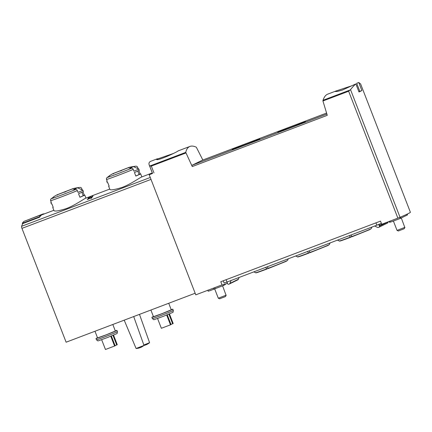 <?xml version="1.0" encoding="UTF-8"?>
<svg xmlns="http://www.w3.org/2000/svg" width="432" height="432" viewBox="0 0 432 432"><rect width="100%" height="100%" fill="white"/><g stroke="black" fill="none" stroke-linecap="round" stroke-linejoin="round"><path stroke-width="0.65" d="M152.393 173.183L149.202 174.744L195.782 294.84L222.021 284.882L220.795 281.723L380.516 221.119L381.742 224.278L400.048 217.291A63.58 1.598 -21.2 0 0 410.4 212.296L360.612 83.932L358.765 82.501L356.697 83.284L359.824 91.341A11.659 0.292 -21.2 0 0 358.857 91.643M322.996 100.289C324.135 96.973 325.706 94.927 327.71 94.144L336.123 90.952L335.216 91.508L337.273 91.46L342.29 90.094L355.86 83.921C354.359 85.12 352.582 87.021 350.53 89.629L348.646 91.228L322.936 100.98L322.996 100.289L350.206 89.964M351.821 85.779L336.123 90.958M173.119 153.581L156.481 159.332C156.53 161.557 177.201 152.08 178.081 150.925L189.918 146.432C187.882 147.22 186.489 149.202 185.749 152.366L192.267 166.563A1.269 0.356 69.2 0 1 192.132 165.218L191.808 165.375M185.782 153.02L151.33 166.093L149.785 166.012L149.267 165.121C148.543 163.226 149.126 161.919 151.022 161.19L157.388 158.771M202.835 160.013L196.312 147.193C193.79 146.032 191.662 145.778 189.918 146.432M88.058 199.147L91.233 197.942A63.58 17.879 69.2 0 0 91.012 198.358L91.584 198.142A63.58 17.879 -110.8 0 1 92.156 197.143L91.584 197.359A63.58 17.879 69.2 0 0 91.346 197.743L87.356 199.255A63.58 17.879 69.2 0 0 87.242 199.454L88.128 199.325M109.89 189.405C110.765 190.355 114.901 189.67 122.299 187.353C131.015 184.032 140.081 177.493 141.561 177.017L152.302 172.94M53.989 210.616C54.859 211.567 58.995 210.881 66.393 208.564C75.114 205.243 84.181 198.704 85.66 198.229L109.75 189.081M41.213 214.834A64.001 17.998 69.2 0 0 39.42 216.81L22.307 223.301A64.001 17.998 69.2 0 1 24.095 221.324L41.213 214.834L41.364 215.228A63.58 17.879 69.2 0 0 39.577 217.21L22.842 223.56A63.58 17.879 69.2 0 0 21.6 226.298A2.117 0.594 69.2 0 0 21.956 228.366L66.112 342.203L195.161 293.236M90.715 197.003C89.3 197.213 86.578 198.968 89.186 198.04A63.58 17.879 -110.8 0 1 89.311 197.867C88.43 198.002 88.733 197.802 90.207 197.262L92.367 196.83A63.58 17.879 -110.8 0 1 92.999 196.063L92.426 196.279A63.58 17.879 69.2 0 0 91.935 196.862L90.79 197.197M88.085 198.245L89.186 198.04M88.738 198.185L89.311 197.867M358.765 82.501L361.886 90.558L359.824 91.341M355.86 83.921L358.987 91.978A63.58 1.598 -21.2 0 0 361.886 90.558M278.321 131.944A14.834 0.373 158.8 0 1 293.636 125.723A14.834 0.373 158.8 0 1 305.462 121.538A14.834 0.373 158.8 0 1 291.762 127.24A14.834 0.373 158.8 0 1 277.808 132.262A14.834 0.373 158.8 0 1 278.321 131.944M232.686 149.256A14.834 0.373 158.8 0 1 248 143.035A14.834 0.373 158.8 0 1 259.826 138.856A14.834 0.373 158.8 0 1 246.132 144.553A14.834 0.373 158.8 0 1 232.173 149.58A14.834 0.373 158.8 0 1 232.686 149.256M202.824 159.98L192.132 165.218L326.803 114.118M192.267 166.563L327.272 115.333L322.936 100.98M149.202 174.744L152.545 173.437A63.58 1.598 -21.2 0 1 152.474 173.394L149.267 165.121M77.35 187.758A63.58 61.76 -105.3 0 1 79.942 187.396A1.696 1.647 -105.3 0 1 81.686 188.476L82.242 189.913M50.652 200.729A1.696 1.647 -105.3 0 1 51.208 198.742A63.58 61.76 -105.3 0 1 53.671 197.019A12.89 0.324 158.8 0 1 53.303 197.073A12.89 0.324 158.8 0 1 53.379 197.014A63.58 63.58 0 0 1 57.029 194.827L73.073 188.606A63.58 63.58 0 0 1 77.242 187.758A12.89 0.324 158.8 0 1 77.339 187.753L82.863 190.188A17.167 0.432 158.8 0 1 82.874 190.193A17.167 0.432 158.8 0 1 78.03 192.407L77.333 190.604A17.167 0.432 158.8 0 1 50.652 200.729L51.354 202.532A17.167 0.432 158.8 0 1 50.863 202.613A17.167 0.432 158.8 0 1 50.868 202.597L51.37 203.915A17.167 0.432 -21.2 0 0 51.862 203.834L53.239 207.387A17.167 0.432 158.8 0 1 52.747 207.468A17.167 0.432 158.8 0 1 53.163 207.198M82.874 190.193L83.376 191.5A17.167 0.432 -21.2 0 1 78.538 193.714L79.915 197.267A17.167 0.432 158.8 0 0 84.758 195.053L85.946 198.115M82.96 191.77L84.267 195.134A17.167 0.432 158.8 0 1 84.758 195.053M77.339 187.753A12.89 0.324 158.8 0 1 73.705 189.421A63.58 43.88 67.4 0 1 75.913 189.373A1.696 1.172 67.4 0 1 77.333 190.604M133.234 169.393L133.936 171.196A17.167 0.432 158.8 0 0 138.775 168.982A17.167 0.432 158.8 0 0 138.769 168.977L133.24 166.541A12.89 0.324 158.8 0 1 129.611 168.21A63.58 43.88 67.4 0 1 131.814 168.161A1.696 1.172 67.4 0 1 133.234 169.393A17.167 0.432 158.8 0 1 106.558 179.518A1.696 1.647 -105.3 0 1 107.114 177.53A63.58 61.76 -105.3 0 1 109.577 175.808A12.89 0.324 158.8 0 1 109.21 175.862A12.89 0.324 158.8 0 1 109.28 175.802A63.58 63.58 0 0 1 112.93 173.615L128.974 167.395A63.58 63.58 0 0 1 133.142 166.547A12.89 0.324 158.8 0 1 133.24 166.541A63.58 61.76 -105.3 0 1 135.842 166.185A1.696 1.647 -105.3 0 1 137.587 167.26L138.148 168.701M106.558 179.518L107.255 181.321A17.167 0.432 158.8 0 1 106.769 181.402A17.167 0.432 158.8 0 1 106.769 181.386L107.044 180.765M106.769 181.402L107.271 182.704A17.167 0.432 -21.2 0 0 107.762 182.623L109.139 186.176A17.167 0.432 158.8 0 1 108.653 186.257A17.167 0.432 158.8 0 1 109.069 185.987M138.775 168.982L139.282 170.289A17.167 0.432 -21.2 0 1 134.438 172.503L135.821 176.056A17.167 0.432 158.8 0 0 140.659 173.842L141.847 176.904M138.866 170.559L140.173 173.923A17.167 0.432 158.8 0 1 140.659 173.842M117.423 331.673L117.137 333.509L107.627 337.473L97.929 340.961L96.482 339.795A11.232 0.281 158.8 0 1 96.476 339.795A11.232 0.281 158.8 0 0 107.05 335.993A11.232 0.281 158.8 0 0 117.423 331.673A11.232 0.281 158.8 0 1 117.423 331.673L116.932 330.404A11.232 0.281 158.8 0 1 106.564 334.73A11.232 0.281 158.8 0 1 95.985 338.531A11.232 0.281 158.8 0 1 96.379 338.294A11.232 0.281 158.8 0 1 97.513 337.775M173.324 310.462L173.043 312.298L163.528 316.262L153.835 319.75L152.383 318.584A11.232 0.281 158.8 0 0 162.956 314.782A11.232 0.281 158.8 0 0 173.324 310.462A11.232 0.281 158.8 0 0 173.324 310.457L172.832 309.193A11.232 0.281 158.8 0 1 162.464 313.519A11.232 0.281 158.8 0 1 151.891 317.32A11.232 0.281 158.8 0 1 152.285 317.077A11.232 0.281 158.8 0 1 153.419 316.564M168.718 303.269L171.256 309.809L162.448 313.481L153.473 316.705L150.887 310.036M171.202 309.668A11.232 0.281 158.8 0 1 172.832 309.193M112.817 324.481L115.349 331.02L106.547 334.692L97.567 337.916L94.981 331.247M115.295 330.88A11.232 0.281 158.8 0 1 116.932 330.404M139.482 314.361L149.585 342.689L143.851 345.011M136.107 348.494A13.403 13.403 0 0 0 143.986 345.438L136.091 348.489L124.2 320.161M168.896 314.134L172.638 323.773L173.173 323.509L169.447 313.907M172.638 323.773L170.964 324.405M166.682 315.025L170.483 324.826L171.023 324.562L167.238 314.804M170.483 324.826L161.357 328.288L157.567 318.514M112.995 335.345L116.732 344.984L117.272 344.72L113.546 335.119M116.732 344.984L115.058 345.616M110.781 336.236L114.583 346.037L115.123 345.773L111.337 336.015M114.583 346.037L105.457 349.499L101.666 339.725M140.173 173.923L139.045 174.366M135.794 175.997A15.471 0.389 -21.2 0 0 139.082 174.458L137.77 171.077M84.267 195.134L83.144 195.583M79.893 197.208A15.471 0.389 -21.2 0 0 83.176 195.669L81.864 192.289M44.501 213.84A64.001 17.998 69.2 0 0 42.822 214.045L42.968 214.423M42.822 214.045L25.769 220.693M39.42 216.81L39.577 217.21M22.307 223.301L22.577 224.008M202.522 160.132A1.269 0.356 69.2 0 0 202.511 160.137A1.269 0.356 69.2 0 0 202.505 160.137L326.5 113.087L202.511 160.137M91.233 197.942L91.346 198.234M91.584 197.359L91.757 197.807M91.346 197.743L91.514 198.169M92.426 196.279L92.551 196.587M222.583 285.822L226.044 295.229L218.295 298.21L214.693 288.932M226.195 295.142L225.488 296.557L219.64 298.804L218.295 298.21M401.306 217.976L404.784 227.41L397.03 230.391L393.433 221.125M404.93 227.324L404.228 228.733L398.374 230.98L397.03 230.391M222.896 284.456L223.079 284.926L227.475 283.257M375.937 222.858L376.844 225.191L227.011 282.047L227.659 283.738A0.848 0.815 -116.1 0 0 228.728 284.24L229.208 284.056A1.269 1.22 -116.1 0 0 229.883 283.403L231.109 280.492M379.015 224.348L379.361 225.239L390.074 221.114M376.844 225.191L381.391 223.371M223.252 280.789L224.132 283.052L227.011 282.047L226.103 279.709M374.641 226.028L377.519 227.383A1.269 1.22 -116.1 0 0 378.459 227.426L378.945 227.243A0.848 0.815 -116.1 0 0 379.399 226.163L378.74 224.462M387.434 223.085A0.848 0.815 -116.1 0 0 387.887 222.005L379.399 226.163M237.697 279.898A1.269 1.22 -116.1 0 0 238.372 279.245L239.128 277.447M389.032 221.567L389.297 222.253L390.274 221.978M389.977 221.211L390.35 222.172L400.275 218.446L407.506 214.904L407.198 214.11M207.824 290.272L208.197 291.227L209.779 290.747L221.913 286.097L224.937 284.747L224.759 284.288M224.905 284.65L226.33 283.694M185.749 152.366L149.785 166.012M150.26 177.482L21.6 226.298M350.53 89.629L400.048 217.291M151.33 166.093L153.981 172.93M348.646 91.228L397.877 218.155M75.913 189.373A15.892 0.4 158.8 0 1 51.208 198.742M131.814 168.161A15.892 0.4 158.8 0 1 107.114 177.53M151.006 179.399L21.956 228.366M120.344 171.013L121.743 170.467M64.444 192.224L65.842 191.678M149.607 165.866L152.545 173.437M310.333 252.563L327.883 245.516L329.405 244.507A16.281 0.41 158.8 0 1 310.095 252.407L308.578 252.985L310.333 252.563L308.983 250.943M307.46 251.521L308.578 252.985A16.281 0.41 -21.2 0 1 297.535 256.856C297.34 257.261 298.669 256.964 308.81 253.141M352.166 236.693L369.716 229.64L371.239 228.636A16.281 0.41 158.8 0 1 351.929 236.531L350.406 237.109L352.166 236.693L350.816 235.067M349.294 235.645L350.406 237.109A16.281 0.41 -21.2 0 1 339.363 240.986C339.174 241.385 340.502 241.088 350.644 237.271M268.499 268.439L286.054 261.387L287.572 260.377A16.281 0.41 158.8 0 1 268.267 268.277L266.744 268.855L268.499 268.439L267.149 266.814M265.631 267.392L266.744 268.855A16.281 0.41 -21.2 0 1 255.701 272.727C255.506 273.132 256.835 272.835 266.981 269.012M229.883 283.403L238.372 279.245M399.859 217.372L400.275 218.446M400.432 217.129L400.847 218.203M406.895 214.25L407.214 215.082M213.376 288.16L213.808 289.267M214.709 287.658L215.136 288.76M53.843 210.298L41.299 215.055M52.747 207.468L53.973 210.622M108.653 186.257L109.874 189.41M151.891 317.32L152.383 318.584M95.985 338.531L96.476 339.795M143.975 345.449A13.403 13.403 0 0 0 149.575 342.7M143.996 345.427L133.699 316.553M128.828 167.945L128.941 167.481L113.011 173.659L113.416 173.923M72.922 189.157L73.04 188.692L57.11 194.87L57.51 195.134M109.21 175.862L109.085 176.137M53.303 197.073L53.185 197.348M51.138 201.976L50.868 202.597M329.405 244.507L330.102 242.93M297.535 256.856L295.618 256.014M371.239 228.636L371.936 227.054M339.363 240.986L337.451 240.138M287.572 260.377L288.268 258.8M255.701 272.727L253.784 271.885M379.01 227.21L387.499 223.052M229.311 284.013L237.8 279.855"/></g></svg>
